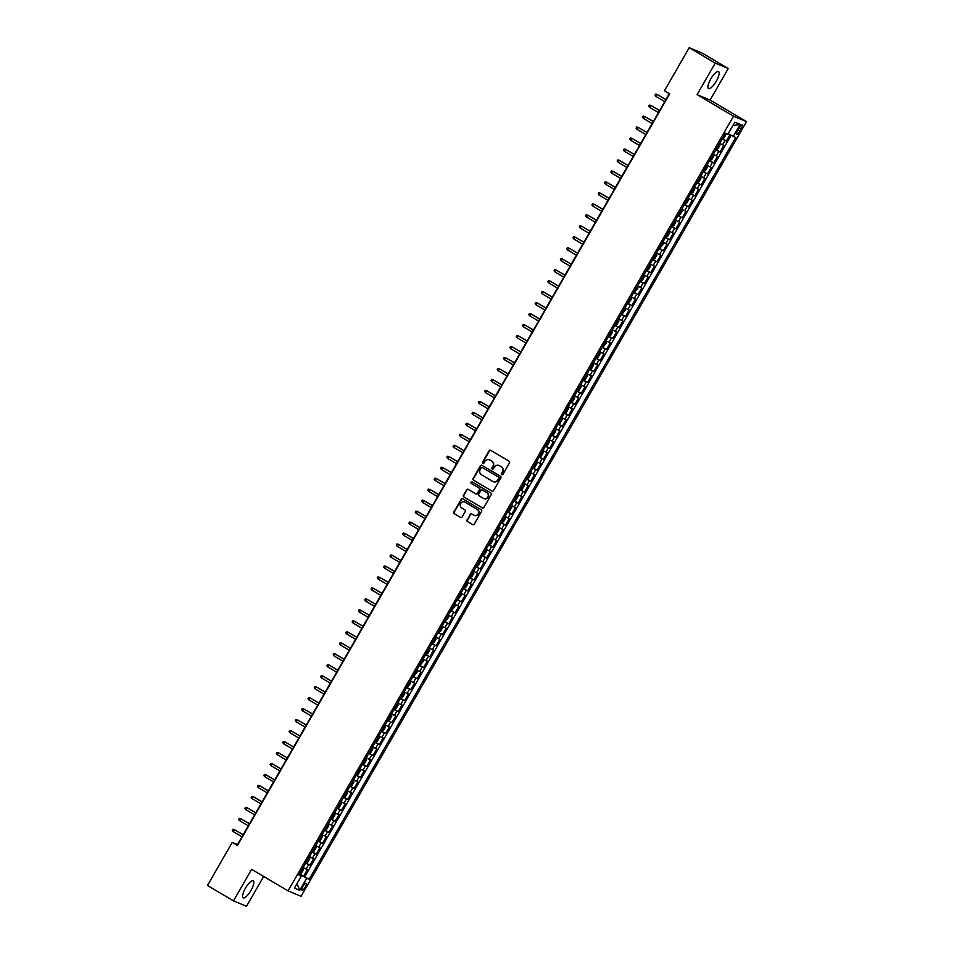 <?xml version="1.0" encoding="UTF-8"?>
<svg xmlns="http://www.w3.org/2000/svg" width="954" height="954" viewBox="0 0 954 954"><rect width="100%" height="100%" fill="white"/><g stroke="black" fill="none" stroke-linecap="round" stroke-linejoin="round"><path stroke-width="1.43" d="M501.768 474.663A0.871 0.835 -67.4 0 0 502.913 474.341L509.496 462.893A1.24 1.181 -67.4 0 0 509.09 461.211L490.702 450.336A1.24 1.181 -67.4 0 0 489.068 450.801L482.486 462.249A0.871 0.835 -67.4 0 0 482.867 463.477A0.871 0.835 -67.4 0 0 483.916 463.095L484.763 461.617A3.983 3.792 -67.4 0 1 490.01 460.102L491.548 461.009A3.983 3.792 -67.4 0 1 492.836 466.387L491.978 467.865A0.871 0.835 -67.4 0 0 492.359 469.094A0.871 0.835 -67.4 0 0 493.409 468.712L494.267 467.233A3.983 3.792 -67.4 0 1 499.514 465.719L501.041 466.625A3.983 3.792 -67.4 0 1 502.329 472.003L501.482 473.494A0.871 0.835 -67.4 0 0 501.768 474.663M250.938 890.464A9.886 2.945 120.6 0 0 253.227 880.816A9.886 2.945 120.6 0 0 245.452 888.174A9.886 2.945 120.6 0 0 243.163 897.821A9.886 2.945 120.6 0 0 250.938 890.464M716.275 81.221A9.886 2.945 120.6 0 0 718.565 71.574A9.886 2.945 120.6 0 0 710.79 78.932A9.886 2.945 120.6 0 0 708.5 88.579A9.886 2.945 120.6 0 0 716.275 81.221M305.232 887.16A4.054 1.204 120.6 0 0 306.174 883.201A4.054 1.204 120.6 0 0 302.978 886.218A4.054 1.204 120.6 0 0 302.036 890.177A4.054 1.204 120.6 0 0 305.232 887.16M467.078 519.858A1.24 1.181 -67.4 0 0 467.484 521.54L472.647 524.593A1.24 1.181 -67.4 0 0 474.281 524.128L481.591 511.416A1.24 1.181 -67.4 0 0 481.186 509.734L462.797 498.847A1.24 1.181 -67.4 0 0 461.164 499.324L453.854 512.036A1.24 1.181 -67.4 0 0 454.259 513.717L460.484 517.402A1.24 1.181 -67.4 0 0 462.13 516.925L465.254 511.487A1.24 1.181 -67.4 0 0 464.848 509.806L461.76 507.981A3.327 3.172 -67.4 0 1 464.705 502.031A3.327 3.172 -67.4 0 1 465.075 502.221L477.179 509.376A3.327 3.172 -67.4 0 1 474.245 515.327A3.327 3.172 -67.4 0 1 473.864 515.148L471.848 513.944A1.24 1.181 -67.4 0 0 470.215 514.421L467.436 520.013A1.24 1.181 -67.4 0 0 467.83 521.695L472.647 524.593M251.629 869.321L233.492 900.874L207.471 885.479L232.239 842.406L237.439 845.494L669.66 93.85L664.449 90.773L689.217 47.7L715.238 63.095L697.1 94.637L733.519 116.197L288.06 890.881L251.629 869.321M491.906 491.095A1.24 1.181 -67.4 0 0 493.54 490.63L500.85 477.918A1.24 1.181 -67.4 0 0 500.445 476.237L482.068 465.361A1.24 1.181 -67.4 0 0 480.422 465.826L473.112 478.538A1.24 1.181 -67.4 0 0 473.518 480.22L492.192 491.215M491.227 494.661L483.916 507.373A1.24 1.181 -67.4 0 1 482.271 507.85L463.882 496.962A1.24 1.181 -67.4 0 1 463.489 495.281L466.613 489.843A1.24 1.181 -67.4 0 1 468.247 489.378L475.712 493.79A1.24 1.181 -67.4 0 0 477.346 493.313L479.421 489.7A1.24 1.181 -67.4 0 0 479.027 488.019L471.264 483.428A0.871 0.835 -67.4 0 1 472.027 481.877A0.871 0.835 -67.4 0 1 472.123 481.925L490.821 492.979A1.24 1.181 -67.4 0 1 491.227 494.661M299.568 873.804L303.61 876.189L307.391 869.607L306.115 869.07L308.631 864.682L305.697 863.155M305.876 862.833L309.919 865.218L313.699 858.636L312.423 858.099L314.939 853.711L312.006 852.172M312.185 851.862L316.227 854.247L320.007 847.665L318.731 847.128L321.248 842.74L318.314 841.201M318.505 840.891L322.535 843.276L326.328 836.694L325.04 836.157L327.568 831.769L324.622 830.23M324.813 829.92L328.844 832.305L332.636 825.723L331.348 825.186L333.876 820.798L330.931 819.259M331.121 818.937L335.152 821.334L338.944 814.752L337.656 814.215L340.184 809.827L337.251 808.288M337.43 807.966L341.46 810.363L345.253 803.769L343.965 803.244L346.493 798.844L343.559 797.317M343.738 796.995L347.781 799.38L351.561 792.798L350.273 792.261L352.801 787.873L349.868 786.346M350.046 786.024L354.089 788.409L357.869 781.827L356.581 781.29L359.109 776.902L356.176 775.363M356.355 775.053L360.397 777.438L364.178 770.856L362.902 770.319L365.418 765.931L362.484 764.392M362.663 764.082L366.706 766.467L370.486 759.885L369.21 759.348L371.726 754.96L368.793 753.421M368.971 753.1L373.014 755.496L376.794 748.914L375.518 748.377L378.034 743.989L375.101 742.45M375.292 742.129L379.322 744.525L383.114 737.943L381.827 737.406L384.355 733.018L381.409 731.479M381.6 731.158L385.631 733.543L389.423 726.96L388.135 726.423L390.663 722.035L387.729 720.509M387.908 720.187L391.939 722.572L395.731 715.989L394.443 715.452L396.971 711.064L394.038 709.526M394.217 709.216L398.247 711.601L402.039 705.018L400.752 704.481L403.28 700.093L400.346 698.555M400.525 698.245L404.568 700.63L408.348 694.047L407.06 693.51L409.588 689.122L406.654 687.584M406.833 687.274L410.876 689.659L414.656 683.076L413.38 682.539L415.896 678.151L412.963 676.613M413.142 676.291L417.184 678.688L420.964 672.105L419.688 671.568L422.205 667.18L419.271 665.642M419.45 665.32L423.493 667.717L427.273 661.122L425.997 660.597L428.513 656.197L425.579 654.671M425.758 654.349L429.801 656.734L433.581 650.151L432.305 649.614L434.833 645.226L431.888 643.688M432.079 643.378L436.109 645.763L439.901 639.18L438.613 638.643L441.142 634.255L438.196 632.717M438.387 632.407L442.417 634.792L446.21 628.209L444.922 627.672L447.45 623.284L444.516 621.746M444.695 621.436L448.726 623.821L452.518 617.238L451.23 616.701L453.758 612.313L450.825 610.775M451.003 610.453L455.034 612.85L458.826 606.267L457.538 605.73L460.066 601.342L457.133 599.804M457.312 599.482L461.354 601.879L465.135 595.284L463.847 594.759L466.375 590.371L463.441 588.833M463.62 588.511L467.663 590.896L471.443 584.313L470.167 583.776L472.683 579.388L469.75 577.862M469.928 577.54L473.971 579.925L477.751 573.342L476.475 572.805L478.991 568.417L476.058 566.879M476.237 566.569L480.279 568.954L484.06 562.371L482.784 561.834L485.3 557.446L482.366 555.908M482.557 555.598L486.588 557.983L490.368 551.4L489.092 550.863L491.62 546.475L488.675 544.937M488.865 544.615L492.896 547.012L496.688 540.429L495.4 539.892L497.928 535.504L494.983 533.966M495.174 533.644L499.204 536.041L502.996 529.458L501.709 528.921L504.237 524.533L501.303 522.995M501.482 522.673L505.513 525.058L509.305 518.475L508.017 517.939L510.545 513.55L507.611 512.024M507.79 511.702L511.821 514.087L515.613 507.504L514.325 506.968L516.853 502.579L513.92 501.041M514.099 500.731L518.141 503.116L521.921 496.533L520.634 495.997L523.162 491.608L520.228 490.07M520.407 489.76L524.45 492.145L528.23 485.562L526.954 485.026L529.47 480.637L526.536 479.099M526.715 478.789L530.758 481.174L534.538 474.591L533.262 474.055L535.778 469.666L532.845 468.128M533.024 467.806L537.066 470.203L540.846 463.62L539.57 463.084L542.087 458.695L539.153 457.157M539.344 456.835L543.375 459.232L547.167 452.637L545.879 452.113L548.407 447.712L545.461 446.186M545.652 445.864L549.683 448.249L553.475 441.666L552.187 441.13L554.715 436.741L551.77 435.215M551.961 434.893L555.991 437.278L559.783 430.695L558.495 430.159L561.024 425.77L558.09 424.232M558.269 423.922L562.3 426.307L566.092 419.724L564.804 419.188L567.332 414.799L564.398 413.261M564.577 412.951L568.608 415.336L572.4 408.753L571.112 408.217L573.64 403.828L570.707 402.29M570.886 401.968L574.928 404.365L578.708 397.782L577.42 397.246L579.949 392.857L577.015 391.319M577.194 390.997L581.236 393.394L585.017 386.799L583.741 386.275L586.257 381.886L583.323 380.348M583.502 380.026L587.545 382.411L591.325 375.828L590.049 375.292L592.565 370.903L589.632 369.377M589.81 369.055L593.853 371.44L597.633 364.857L596.357 364.321L598.873 359.932L595.94 358.394M596.131 358.084L600.161 360.469L603.954 353.886L602.666 353.35L605.194 348.961L602.248 347.423M602.439 347.113L606.47 349.498L610.262 342.915L608.974 342.379L611.502 337.99L608.557 336.452M608.747 336.13L612.778 338.527L616.57 331.944L615.282 331.408L617.81 327.019L614.877 325.481M615.056 325.159L619.086 327.556L622.879 320.973L621.591 320.437L624.119 316.048L621.185 314.51M621.364 314.188L625.407 316.573L629.187 309.99L627.899 309.454L630.427 305.065L627.494 303.539M627.672 303.217L631.715 305.602L635.495 299.019L634.219 298.483L636.735 294.094L633.802 292.556M633.981 292.246L638.023 294.631L641.803 288.048L640.528 287.512L643.044 283.123L640.11 281.585M640.289 281.275L644.332 283.66L648.112 277.077L646.836 276.541L649.352 272.152L646.418 270.614M646.597 270.304L650.64 272.689L654.42 266.106L653.144 265.57L655.66 261.181L652.727 259.643M652.918 259.321L656.948 261.718L660.74 255.135L659.452 254.599L661.981 250.21L659.035 248.672M659.226 248.35L663.257 250.747L667.049 244.152L665.761 243.628L668.289 239.227L665.355 237.701M665.534 237.379L669.565 239.764L673.357 233.181L672.069 232.645L674.597 228.256L671.664 226.73M671.843 226.408L675.873 228.793L679.665 222.21L678.377 221.674L680.906 217.285L677.972 215.747M678.151 215.437L682.193 217.822L685.974 211.239L684.686 210.703L687.214 206.314L684.28 204.776M684.459 204.466L688.502 206.851L692.282 200.268L691.006 199.732L693.522 195.343L690.589 193.805M690.768 193.483L694.81 195.88L698.59 189.297L697.314 188.761L699.831 184.372L696.897 182.834M697.076 182.512L701.118 184.909L704.899 178.315L703.623 177.79L706.139 173.401L703.205 171.863M703.396 171.541L707.427 173.926L711.207 167.344L709.931 166.807L712.459 162.418L709.514 160.892M709.704 160.57L713.735 162.955L717.527 156.373L716.239 155.836L718.767 151.447L715.822 149.909M716.013 149.599L720.043 151.984L723.836 145.402L719.614 143.327M739.076 127.896L737.692 130.316A3.923 1.169 120.6 0 0 736.786 134.144A3.923 1.169 120.6 0 0 739.875 131.223L741.258 128.814A3.923 1.169 120.6 0 0 742.164 124.974A3.923 1.169 120.6 0 0 739.076 127.896M733.519 116.197L746.529 121.623L301.059 896.307L288.06 890.881M303.61 876.189L309.156 879.278L735.689 137.507L728.188 133.715M309.156 879.278L306.699 878.24L299.759 890.32L294.416 888.091L301.357 876.01L298.888 874.985L725.422 133.226L727.89 134.252L734.83 122.184L740.173 124.414L733.232 136.482M722.321 138.628L726.352 141.013L722.142 138.938M720.043 151.984L718.767 151.447M713.735 162.955L712.459 162.418M707.427 173.926L706.139 173.401M701.118 184.909L699.831 184.372M694.81 195.88L693.522 195.343M688.502 206.851L687.214 206.314M682.193 217.822L680.906 217.285M675.873 228.793L674.597 228.256M669.565 239.764L668.289 239.227M663.257 250.747L661.981 250.21M656.948 261.718L655.66 261.181M650.64 272.689L649.352 272.152M644.332 283.66L643.044 283.123M638.023 294.631L636.735 294.094M631.715 305.602L630.427 305.065M625.407 316.573L624.119 316.048M619.086 327.556L617.81 327.019M612.778 338.527L611.502 337.99M606.47 349.498L605.194 348.961M600.161 360.469L598.873 359.932M593.853 371.44L592.565 370.903M587.545 382.411L586.257 381.886M581.236 393.394L579.949 392.857M574.928 404.365L573.64 403.828M568.608 415.336L567.332 414.799M562.3 426.307L561.024 425.77M555.991 437.278L554.715 436.741M549.683 448.249L548.407 447.712M543.375 459.232L542.087 458.695M537.066 470.203L535.778 469.666M530.758 481.174L529.47 480.637M524.45 492.145L523.162 491.608M518.141 503.116L516.853 502.579M511.821 514.087L510.545 513.55M505.513 525.058L504.237 524.533M499.204 536.041L497.928 535.504M492.896 547.012L491.62 546.475M486.588 557.983L485.3 557.446M480.279 568.954L478.991 568.417M473.971 579.925L472.683 579.388M467.663 590.896L466.375 590.371M461.354 601.879L460.066 601.342M455.034 612.85L453.758 612.313M448.726 623.821L447.45 623.284M442.417 634.792L441.142 634.255M436.109 645.763L434.833 645.226M429.801 656.734L428.513 656.197M423.493 667.717L422.205 667.18M417.184 678.688L415.896 678.151M410.876 689.659L409.588 689.122M404.568 700.63L403.28 700.093M398.247 711.601L396.971 711.064M391.939 722.572L390.663 722.035M385.631 733.543L384.355 733.018M379.322 744.525L378.034 743.989M373.014 755.496L371.726 754.96M366.706 766.467L365.418 765.931M360.397 777.438L359.109 776.902M354.089 788.409L352.801 787.873M347.781 799.38L346.493 798.844M341.46 810.363L340.184 809.827M335.152 821.334L333.876 820.798M328.844 832.305L327.568 831.769M322.535 843.276L321.248 842.74M316.227 854.247L314.939 853.711M309.919 865.218L308.631 864.682M304.779 876.69L731.098 135.313M726.352 141.013L729.989 134.705M300.856 875.677L299.365 874.162M697.1 94.637L710.098 100.063L728.248 68.521L715.238 63.095M728.248 68.521L702.227 53.126L689.217 47.7M233.492 900.874L246.502 906.3L263.662 876.452M710.098 100.063L746.529 121.623M669.326 93.659L237.51 844.612L232.239 842.406M713.306 154.298L716.239 155.836M706.997 165.28L709.931 166.807M700.689 176.251L703.623 177.79M694.369 187.222L697.314 188.761M688.061 198.193L691.006 199.732M681.752 209.164L684.686 210.703M675.444 220.135L678.377 221.674M669.136 231.118L672.069 232.645M662.827 242.089L665.761 243.628M656.519 253.06L659.452 254.599M650.211 264.031L653.144 265.57M643.902 275.002L646.836 276.541M637.582 285.973L640.528 287.512M631.274 296.956L634.219 298.483M624.965 307.927L627.899 309.454M618.657 318.898L621.591 320.437M612.349 329.869L615.282 331.408M606.04 340.84L608.974 342.379M599.732 351.811L602.666 353.35M593.424 362.782L596.357 364.321M587.115 373.765L590.049 375.292M580.795 384.736L583.741 386.275M574.487 395.707L577.42 397.246M568.179 406.678L571.112 408.217M561.87 417.649L564.804 419.188M555.562 428.62L558.495 430.159M549.254 439.603L552.187 441.13M542.945 450.574L545.879 452.113M536.637 461.545L539.57 463.084M530.317 472.516L533.262 474.055M524.008 483.487L526.954 485.026M517.7 494.458L520.634 495.997M511.392 505.441L514.325 506.968M505.083 516.412L508.017 517.939M498.775 527.383L501.709 528.921M492.467 538.354L495.4 539.892M486.158 549.325L489.092 550.863M479.85 560.296L482.784 561.834M473.53 571.267L476.475 572.805M467.221 582.25L470.167 583.776M460.913 593.221L463.847 594.759M454.605 604.192L457.538 605.73M448.297 615.163L451.23 616.701M441.988 626.134L444.922 627.672M435.68 637.105L438.613 638.643M429.372 648.088L432.305 649.614M423.063 659.059L425.997 660.597M416.743 670.03L419.688 671.568M410.435 681.001L413.38 682.539M404.126 691.972L407.06 693.51M397.818 702.943L400.752 704.481M391.51 713.926L394.443 715.452M385.201 724.897L388.135 726.423M378.893 735.868L381.827 737.406M372.585 746.839L375.518 748.377M366.276 757.81L369.21 759.348M359.956 768.781L362.902 770.319M353.648 779.752L356.581 781.29M347.339 790.735L350.273 792.261M341.031 801.706L343.965 803.244M334.723 812.677L337.656 814.215M328.414 823.648L331.348 825.186M322.106 834.619L325.04 836.157M315.798 845.59L318.731 847.128M309.478 856.573L312.423 858.099M301.357 876.01L299.162 874.52M303.169 867.544L306.115 869.07M301.13 875.2L306.699 878.24M732.851 125.618L740.173 124.414M299.759 890.32L297.004 883.583M502.042 474.77A0.871 0.835 -67.4 0 1 501.828 473.637L502.686 472.158A3.983 3.792 -67.4 0 0 501.399 466.768L501.041 466.625M499.24 465.576A3.983 3.792 -67.4 0 1 499.86 465.862L501.399 466.768M489.736 459.947A3.983 3.792 -67.4 0 1 490.368 460.245L491.894 461.152A3.983 3.792 -67.4 0 1 493.182 466.53L492.336 468.02A0.871 0.835 -67.4 0 0 492.55 469.141M490.738 450.348A1.24 1.181 -67.4 0 0 489.414 450.956L482.831 462.392A0.871 0.835 -67.4 0 0 483.046 463.525M482.092 465.373A1.24 1.181 -67.4 0 0 480.78 465.969L473.47 478.681A1.24 1.181 -67.4 0 0 473.864 480.363L492.228 491.227M498.739 478.252A0.871 0.835 -67.4 0 0 498.465 477.083L482.319 467.532A0.871 0.835 -67.4 0 0 481.174 467.854L480.279 469.416A3.983 3.792 -67.4 0 0 481.555 474.806L492.598 481.329A3.983 3.792 -67.4 0 0 497.845 479.814L499.097 478.407A0.871 0.835 -67.4 0 0 498.811 477.227L498.465 477.083M482.474 467.591A0.871 0.835 -67.4 0 1 482.676 467.675L498.811 477.227M493.218 481.627A3.983 3.792 -67.4 0 0 498.191 479.969L497.845 479.814M499.097 478.407L498.191 479.969M482.593 507.981L463.882 496.962M468.283 489.39A1.24 1.181 -67.4 0 0 466.959 489.998L463.835 495.436A1.24 1.181 -67.4 0 0 464.24 497.117M476.058 493.933A1.24 1.181 -67.4 0 0 477.704 493.456L479.779 489.855A1.24 1.181 -67.4 0 0 479.373 488.174L471.264 483.428M472.206 481.973A0.871 0.835 -67.4 0 0 471.61 483.583M483.451 498.37A3.327 3.172 -67.4 0 0 487.935 496.903A3.327 3.172 -67.4 0 0 486.755 492.598L482.497 490.082A1.24 1.181 -67.4 0 0 480.852 490.547L478.777 494.16A1.24 1.181 -67.4 0 0 479.182 495.841L483.451 498.37M484 498.62A3.327 3.172 -67.4 0 0 488.293 497.058A3.327 3.172 -67.4 0 0 487.112 492.753L486.755 492.598M482.557 490.106A1.24 1.181 -67.4 0 1 482.843 490.225L487.112 492.753M471.884 513.967A1.24 1.181 -67.4 0 0 470.56 514.564L467.436 520.013M474.424 515.398A3.327 3.172 -67.4 0 0 478.717 513.836A3.327 3.172 -67.4 0 0 477.537 509.531L477.179 509.376M464.872 502.114A3.327 3.172 -67.4 0 1 465.433 502.364L477.537 509.531M462.833 498.87A1.24 1.181 -67.4 0 0 461.509 499.467L454.199 512.179A1.24 1.181 -67.4 0 0 454.605 513.86L460.484 517.402M726.173 133.536L724.324 137.758L722.488 138.33M723.8 136.291L724.444 134.919M665.94 99.55L657.091 94.422L655.947 96.402L664.759 101.613M655.947 96.402L654.993 95.221L655.625 94.124L657.091 94.422L665.892 99.633M716.18 149.301L718.016 148.729L719.912 145.437L719.34 143.815M717.491 147.262L718.135 145.89M659.631 110.521L650.783 105.393L649.638 107.373L658.451 112.584M649.638 107.373L648.684 106.192L649.316 105.095L650.783 105.393L659.584 110.604M709.871 160.272L711.708 159.712L713.604 156.42L713.032 154.786M711.183 158.245L711.827 156.873M653.323 121.492L644.463 116.364L643.33 118.344L652.142 123.555M643.33 118.344L642.376 117.163L643.008 116.066L644.463 116.364L653.275 121.575M703.563 171.243L705.4 170.683L707.284 167.391L706.711 165.757M704.863 169.216L705.519 167.844M647.015 132.475L638.154 127.347L637.022 129.315L645.834 134.526M637.022 129.315L636.068 128.134L636.688 127.037L638.154 127.347L646.967 132.558M697.255 182.214L699.091 181.654L700.975 178.362L700.403 176.728M698.555 180.187L699.21 178.815M640.706 143.446L631.846 138.318L630.713 140.286L639.514 145.497M630.713 140.286L629.747 139.105L630.379 138.008L631.846 138.318L640.659 143.529M690.946 193.185L692.771 192.625L694.667 189.333L694.095 187.7M692.246 191.158L692.902 189.786M634.398 154.417L625.538 149.289L624.405 151.269L633.206 156.468M624.405 151.269L623.439 150.088L624.071 148.991L625.538 149.289L634.35 154.5M684.638 204.168L686.463 203.596L688.359 200.304L687.786 198.67M685.938 202.129L686.594 200.757M628.078 165.388L619.229 160.26L618.097 162.24L626.897 167.451M618.097 162.24L617.131 161.059L617.763 159.962L619.229 160.26L628.03 165.471M678.318 215.139L680.154 214.567L682.05 211.275L681.478 209.653M679.63 213.1L680.285 211.728M621.769 176.359L612.921 171.231L611.788 173.211L620.589 178.422M611.788 173.211L610.822 172.03L611.454 170.933L612.921 171.231L621.722 176.442M672.01 226.11L673.846 225.549L675.742 222.246L675.17 220.624M673.321 224.083L673.965 222.711M615.461 187.33L606.613 182.202L605.48 184.182L614.281 189.393M605.48 184.182L604.514 183.001L605.146 181.904L606.613 182.202L615.413 187.413M665.701 237.081L667.538 236.52L669.434 233.229L668.861 231.595M667.013 235.054L667.657 233.682M609.153 198.313L600.304 193.185L599.16 195.153L607.972 200.364M599.16 195.153L598.206 193.972L598.838 192.875L600.304 193.185L609.105 198.384M663.054 242.805L663.125 244.2L659.929 248.278L663.054 242.841M660.705 246.025L661.349 244.653M602.845 209.284L593.996 204.156L592.851 206.124L601.664 211.335M592.851 206.124L591.897 204.943L592.529 203.846L593.996 204.156L602.797 209.367M653.085 259.023L654.921 258.462L656.805 255.171L656.245 253.537M654.396 256.996L655.04 255.624M596.536 220.255L587.676 215.127L586.543 217.095L595.356 222.306M586.543 217.095L585.589 215.914L586.221 214.817L587.676 215.127L596.488 220.338M646.776 269.994L648.613 269.433L650.497 266.142L649.924 264.508M647.969 267.919L648.732 266.595M590.228 231.226L581.368 226.098L580.235 228.078L589.047 233.289M580.235 228.078L579.281 226.897L579.901 225.8L581.368 226.098L590.18 231.309M640.468 280.977L642.304 280.404L644.188 277.113L643.616 275.491M641.768 278.938L642.424 277.566M583.92 242.197L575.059 237.069L573.926 239.049L582.727 244.26M573.926 239.049L572.96 237.868L573.592 236.771L575.059 237.069L583.872 242.28M637.809 286.701L637.88 288.084L634.684 292.162L637.809 286.737M635.459 289.909L636.115 288.549M577.611 253.168L568.751 248.04L567.618 250.02L576.419 255.231M567.618 250.02L566.652 248.839L567.284 247.742L568.751 248.04L577.564 253.251M631.5 297.672L631.572 299.067L628.376 303.133L631.5 297.708M629.151 300.892L629.807 299.52M571.291 264.151L562.443 259.011L561.31 260.991L570.11 266.202M561.31 260.991L560.344 259.81L560.976 258.713L562.443 259.011L571.243 264.222M625.192 308.643L625.264 310.038L622.068 314.116L625.192 308.679M622.843 311.863L623.487 310.491M564.983 275.122L556.134 269.994L555.001 271.962L563.802 277.173M555.001 271.962L554.035 270.781L554.668 269.684L556.134 269.994L564.935 275.205M615.223 324.861L617.059 324.3L618.955 321.009L618.383 319.375M616.534 322.834L617.178 321.462M558.674 286.093L549.826 280.965L548.681 282.933L557.494 288.144M548.681 282.933L547.727 281.752L548.359 280.655L549.826 280.965L558.627 286.176M608.914 335.832L610.751 335.271L612.647 331.98L612.074 330.346M610.119 333.757L610.87 332.433M552.366 297.064L543.518 291.936L542.373 293.915L551.185 299.127M542.373 293.915L541.419 292.735L542.051 291.638L543.518 291.936L552.318 297.147M606.255 341.568L606.339 342.951L603.143 347.029L606.267 341.604M603.81 344.728L604.562 343.404M546.058 308.035L537.197 302.907L536.065 304.886L544.877 310.098M536.065 304.886L535.111 303.706L535.743 302.609L537.197 302.907L546.01 308.118M596.298 357.786L598.134 357.213L600.018 353.922L599.458 352.3M596.834 358L599.482 352.253M597.502 355.699L598.253 354.375M539.749 319.006L530.889 313.878L529.756 315.857L538.569 321.069M529.756 315.857L528.802 314.677L529.434 313.58L530.889 313.878L539.702 319.089M589.989 368.757L591.826 368.196L593.71 364.905L593.138 363.271M590.526 368.971L593.161 363.224M591.182 366.67L591.945 365.358M533.441 329.977L524.581 324.849L523.448 326.828L532.249 332.04M523.448 326.828L522.494 325.648L523.114 324.551L524.581 324.849L533.393 330.06M583.681 379.728L585.506 379.167L587.402 375.876L586.829 374.242M584.206 379.942L586.853 374.195M584.981 377.701L585.637 376.329M527.133 340.96L518.272 335.832L517.14 337.799L525.94 343.011M517.14 337.799L516.174 336.619L516.806 335.522L518.272 335.832L527.085 341.043M577.373 390.699L579.197 390.138L581.093 386.847L580.521 385.213M577.897 390.925L580.545 385.177M578.565 388.612L579.328 387.3M520.812 351.931L511.964 346.803L510.831 348.77L519.632 353.982M510.831 348.77L509.865 347.59L510.497 346.493L511.964 346.803L520.777 352.014M571.064 401.67L572.889 401.109L574.785 397.818L574.213 396.184M571.589 401.896L574.236 396.148M572.364 399.643L573.02 398.271M514.504 362.902L505.656 357.774L504.523 359.753L513.324 364.953M504.523 359.753L503.557 358.573L504.189 357.476L505.656 357.774L514.456 362.985M564.744 412.641L566.581 412.08L568.477 408.789L567.904 407.155M565.281 412.867L567.928 407.119M566.056 410.614L566.7 409.242M508.196 373.873L499.347 368.745L498.215 370.724L507.015 375.936M498.215 370.724L497.249 369.544L497.881 368.447L499.347 368.745L508.148 373.956M558.436 423.624L560.272 423.051L562.168 419.76L561.596 418.138M558.972 423.838L561.62 418.09M559.748 421.585L560.392 420.213M501.887 384.844L493.039 379.716L491.894 381.695L500.707 386.907M491.894 381.695L490.94 380.515L491.572 379.418L493.039 379.716L501.84 384.927M552.127 434.595L553.964 434.034L555.86 430.731L555.288 429.109M552.664 434.809L555.311 429.061M553.439 432.567L554.083 431.196M495.579 395.815L486.731 390.687L485.586 392.666L494.399 397.878M485.586 392.666L484.632 391.486L485.264 390.389L486.731 390.687L495.531 395.898M545.819 445.566L547.656 445.005L549.552 441.714L548.979 440.08M547.131 443.538L547.775 442.167M489.271 406.798L480.411 401.67L479.278 403.637L488.09 408.849M479.278 403.637L478.324 402.457L478.956 401.36L480.411 401.67L489.223 406.869M539.511 456.537L541.347 455.976L543.231 452.685L542.671 451.051M540.047 456.763L542.695 451.015M540.811 454.509L541.467 453.138M482.962 417.769L474.102 412.641L472.969 414.608L481.782 419.82M472.969 414.608L472.015 413.428L472.647 412.331L474.102 412.641L482.915 417.852M533.203 467.508L535.039 466.947L536.923 463.656L536.351 462.022M533.739 467.734L536.375 461.986M534.502 465.48L535.158 464.109M476.654 428.74L467.794 423.612L466.661 425.579L475.462 430.791M466.661 425.579L465.707 424.399L466.327 423.302L467.794 423.612L476.606 428.823M526.894 478.479L528.719 477.918L530.615 474.627L530.042 472.993M527.419 478.705L530.066 472.957M528.194 476.451L528.85 475.08M470.346 439.711L461.486 434.583L460.353 436.562L469.153 441.774M460.353 436.562L459.387 435.382L460.019 434.285L461.486 434.583L470.298 439.794M520.586 489.462L522.41 488.889L524.306 485.598L523.734 483.976M521.886 487.422L522.542 486.051M464.026 450.682L455.177 445.554L454.044 447.533L462.845 452.745M454.044 447.533L453.078 446.353L453.71 445.256L455.177 445.554L463.978 450.765M514.278 500.433L516.102 499.86L517.998 496.569L517.426 494.947M515.577 498.393L516.233 497.034M457.717 461.653L448.869 456.525L447.736 458.504L456.537 463.716M447.736 458.504L446.77 457.324L447.402 456.227L448.869 456.525L457.67 461.736M507.957 511.404L509.794 510.843L511.69 507.552L511.117 505.918M509.269 509.376L509.913 508.005M451.409 472.635L442.561 467.496L441.428 469.475L450.228 474.687M441.428 469.475L440.462 468.295L441.094 467.198L442.561 467.496L451.361 472.707M501.649 522.375L503.485 521.814L505.381 518.523L504.809 516.889M502.961 520.347L503.605 518.976M445.101 483.606L436.252 478.479L435.107 480.446L443.92 485.658M435.107 480.446L434.153 479.266L434.786 478.169L436.252 478.479L445.053 483.69M495.341 533.346L497.177 532.785L499.073 529.494L498.501 527.86M496.652 531.318L497.296 529.947M438.792 494.577L429.944 489.45L428.799 491.417L437.612 496.629M428.799 491.417L427.845 490.237L428.477 489.14L429.944 489.45L438.745 494.661M489.032 544.317L490.869 543.756L492.765 540.465L492.192 538.831M490.344 542.289L490.988 540.918M432.484 505.548L423.624 500.421L422.491 502.4L431.303 507.611M422.491 502.4L421.537 501.22L422.169 500.123L423.624 500.421L432.436 505.632M482.724 555.3L484.56 554.727L486.445 551.436L485.884 549.802M484.024 553.26L484.68 551.889M426.176 516.519L417.315 511.392L416.182 513.371L424.995 518.582M416.182 513.371L415.228 512.191L415.861 511.094L417.315 511.392L426.128 516.603M476.416 566.271L478.252 565.698L480.136 562.407L479.564 560.785M477.715 564.231L478.371 562.86M419.867 527.49L411.007 522.363L409.874 524.342L418.675 529.553M409.874 524.342L408.908 523.162L409.54 522.065L411.007 522.363L419.82 527.574M470.107 577.242L471.932 576.681L473.828 573.39L473.256 571.756M471.3 575.155L472.063 573.843M413.559 538.461L404.699 533.334L403.566 535.313L412.366 540.524M403.566 535.313L402.6 534.133L403.232 533.036L404.699 533.334L413.511 538.545M463.799 588.213L465.624 587.652L467.52 584.361L466.947 582.727M465.099 586.185L465.755 584.814M407.239 549.444L398.39 544.317L397.258 546.284L406.058 551.495M397.258 546.284L396.292 545.104L396.924 544.007L398.39 544.317L407.191 549.528M461.14 593.937L461.211 595.332L458.015 599.41L461.14 593.972M458.791 597.156L459.446 595.785M400.93 560.415L392.082 555.288L390.949 557.255L399.75 562.466M390.949 557.255L389.983 556.075L390.615 554.978L392.082 555.288L400.883 560.499M454.831 604.908L454.903 606.303L451.707 610.381L454.831 604.943M452.482 608.127L453.126 606.756M394.622 571.386L385.774 566.259L384.641 568.238L393.442 573.437M384.641 568.238L383.675 567.058L384.307 565.961L385.774 566.259L394.574 571.47M448.523 615.89L448.595 617.274L445.399 621.352L448.523 615.914M446.174 619.098L446.818 617.727M388.314 582.357L379.465 577.23L378.321 579.209L387.133 584.42M378.321 579.209L377.367 578.029L377.999 576.931L379.465 577.23L388.266 582.441M438.554 632.108L440.39 631.536L442.286 628.245L441.714 626.623M439.866 630.069L440.509 628.698M382.005 593.328L373.157 588.201L372.012 590.18L380.825 595.391M372.012 590.18L371.058 589L371.69 587.902L373.157 588.201L381.958 593.412M432.245 643.079L434.082 642.519L435.966 639.216L435.406 637.594M433.557 641.052L434.201 639.681M375.697 604.299L366.837 599.172L365.704 601.151L374.517 606.362M365.704 601.151L364.75 599.971L365.382 598.873L366.837 599.172L375.649 604.383M425.937 654.05L427.774 653.49L429.658 650.199L429.085 648.565M427.237 652.023L427.893 650.652M369.389 615.282L360.529 610.155L359.396 612.122L368.208 617.333M359.396 612.122L358.442 610.942L359.062 609.844L360.529 610.155L369.341 615.354M423.278 659.774L423.349 661.17L420.154 665.248L423.278 659.81M420.929 662.994L421.585 661.623M363.08 626.253L354.22 621.126L353.087 623.093L361.888 628.304M353.087 623.093L352.121 621.913L352.753 620.815L354.22 621.126L363.033 626.337M416.97 670.745L417.041 672.141L413.845 676.219L416.97 670.781M414.62 673.965L415.276 672.594M356.772 637.224L347.912 632.097L346.779 634.064L355.58 639.275M346.779 634.064L345.813 632.884L346.445 631.786L347.912 632.097L356.724 637.308M410.661 681.716L410.733 683.112L407.537 687.19L410.661 681.752M408.205 684.889L408.968 683.565M350.452 648.195L341.604 643.068L340.471 645.047L349.271 650.258M340.471 645.047L339.505 643.867L340.137 642.769L341.604 643.068L350.404 648.279M400.692 697.946L402.528 697.374L404.424 694.083L403.852 692.461M401.229 698.161L403.876 692.413M401.896 695.86L402.648 694.536M344.144 659.166L335.295 654.039L334.162 656.018L342.963 661.229M334.162 656.018L333.196 654.838L333.828 653.74L335.295 654.039L344.096 659.25M394.384 708.917L396.22 708.345L398.116 705.054L397.544 703.432M394.92 709.132L397.568 703.384M395.588 706.831L396.339 705.507M337.835 670.137L328.987 665.01L327.842 666.989L336.655 672.2M327.842 666.989L326.888 665.809L327.52 664.711L328.987 665.01L337.788 670.221M388.075 719.888L389.912 719.328L391.808 716.037L391.235 714.403M388.612 720.103L391.259 714.355M389.387 717.861L390.031 716.49M331.527 681.12L322.679 675.981L321.534 677.96L330.346 683.171M321.534 677.96L320.58 676.78L321.212 675.682L322.679 675.981L331.479 681.192M381.767 730.859L383.603 730.299L385.499 727.008L384.927 725.374M382.304 731.086L384.951 725.338M383.079 728.832L383.723 727.461M325.219 692.091L316.37 686.963L315.225 688.931L324.038 694.142M315.225 688.931L314.271 687.751L314.903 686.653L316.37 686.963L325.171 692.175M375.459 741.83L377.295 741.27L379.179 737.979L378.619 736.345M375.995 742.057L378.643 736.309M376.758 739.803L377.414 738.432M318.91 703.062L310.05 697.934L308.917 699.902L317.73 705.113M308.917 699.902L307.963 698.722L308.595 697.624L310.05 697.934L318.863 703.146M369.15 752.801L370.987 752.241L372.871 748.95L372.298 747.316M369.687 753.028L372.322 747.28M370.45 750.774L371.106 749.403M312.602 714.033L303.742 708.905L302.609 710.885L311.421 716.096M302.609 710.885L301.655 709.704L302.275 708.607L303.742 708.905L312.554 714.117M362.842 763.784L364.678 763.212L366.563 759.921L365.99 758.287M363.367 763.999L366.014 758.251M364.034 761.697L364.798 760.374M306.294 725.004L297.433 719.876L296.3 721.856L305.101 727.067M296.3 721.856L295.335 720.675L295.967 719.578L297.433 719.876L306.246 725.088M356.534 774.755L358.358 774.183L360.254 770.892L359.682 769.27M357.058 774.97L359.706 769.222M357.833 772.716L358.489 771.345M299.973 735.975L291.125 730.847L289.992 732.827L298.793 738.038M289.992 732.827L289.026 731.646L289.658 730.549L291.125 730.847L299.938 736.059M350.225 785.726L352.05 785.166L353.946 781.875L353.374 780.241M350.75 785.941L353.397 780.193M351.525 783.699L352.181 782.328M293.665 746.946L284.817 741.818L283.684 743.798L292.484 749.009M283.684 743.798L282.718 742.617L283.35 741.52L284.817 741.818L293.617 747.03M343.905 796.697L345.742 796.137L347.638 792.846L347.065 791.212M344.442 796.912L347.089 791.164M345.217 794.67L345.861 793.299M287.357 757.929L278.508 752.801L277.375 754.769L286.176 759.98M277.375 754.769L276.41 753.588L277.042 752.491L278.508 752.801L287.309 758.013M337.597 807.668L339.433 807.108L341.329 803.817L340.757 802.183M338.133 807.895L340.781 802.147M338.908 805.641L339.552 804.27M281.048 768.9L272.2 763.772L271.055 765.74L279.868 770.951M271.055 765.74L270.101 764.559L270.733 763.462L272.2 763.772L281.001 768.984M331.288 818.639L333.125 818.079L335.021 814.788L334.449 813.154M331.825 818.866L334.472 813.118M332.6 816.612L333.244 815.241M274.74 779.871L265.892 774.743L264.747 776.723L273.559 781.922M264.747 776.723L263.793 775.542L264.425 774.433L265.892 774.743L274.692 779.955M324.98 829.61L326.817 829.05L328.713 825.759L328.14 824.125M325.517 829.837L328.164 824.089M326.292 827.583L326.936 826.212M268.432 790.842L259.571 785.714L258.439 787.694L267.251 792.905M258.439 787.694L257.485 786.513L258.117 785.416L259.571 785.714L268.384 790.926M318.672 840.593L320.508 840.021L322.392 836.73L321.832 835.108M319.972 838.554L320.627 837.183M262.123 801.813L253.263 796.685L252.13 798.665L260.943 803.876M252.13 798.665L251.176 797.484L251.808 796.387L253.263 796.685L262.076 801.897M312.363 851.564L314.2 851.004L316.084 847.701L315.512 846.079M313.663 849.525L314.319 848.166M255.815 812.784L246.955 807.656L245.822 809.636L254.623 814.847M245.822 809.636L244.868 808.455L245.488 807.358L246.955 807.656L255.767 812.868M306.055 862.535L307.88 861.975L309.776 858.683L309.203 857.05M307.355 860.508L308.011 859.137M249.507 823.767L240.647 818.639L239.514 820.607L248.314 825.818M239.514 820.607L238.548 819.426L239.18 818.329L240.647 818.639L249.459 823.839M299.747 873.506L301.571 872.946L303.467 869.654L302.895 868.021M301.047 871.479L301.702 870.108M243.187 834.738L234.338 829.61L233.205 831.578L242.006 836.789M233.205 831.578L232.239 830.397L232.871 829.3L234.338 829.61L243.139 834.822M722.548 144.865L725.076 140.476M739.243 127.621L741.258 128.814M737.859 130.03L739.875 131.223M723.025 138.545L725.958 133.441M716.716 149.516L719.841 144.09M710.408 160.487L713.532 155.061M704.1 171.458L707.212 166.032M697.779 182.441L700.904 177.003M691.471 193.412L694.595 187.974M685.163 204.383L688.287 198.945M678.854 215.354L681.979 209.928M672.546 226.325L675.67 220.899M666.238 237.296L669.362 231.87M653.621 259.25L656.746 253.812M647.313 270.22L650.425 264.783M640.993 281.191L644.117 275.766M615.759 325.087L618.884 319.65M609.451 336.058L612.575 330.621M546.356 445.78L549.48 440.354M521.111 489.676L524.235 484.25M514.802 500.647L517.927 495.221M508.494 511.618L511.618 506.192M502.186 522.601L505.31 517.163M495.877 533.572L499.002 528.134M489.569 544.543L492.693 539.105M483.261 555.514L486.385 550.088M476.94 566.485L480.065 561.059M470.632 577.456L473.756 572.03M464.324 588.427L467.448 583.001M439.09 632.323L442.215 626.897M432.782 643.294L435.906 637.868M426.474 654.265L429.586 648.839M319.208 840.808L322.333 835.382M312.9 851.779L316.012 846.353M306.58 862.75L309.704 857.324M300.272 873.733L303.396 868.295"/></g></svg>
